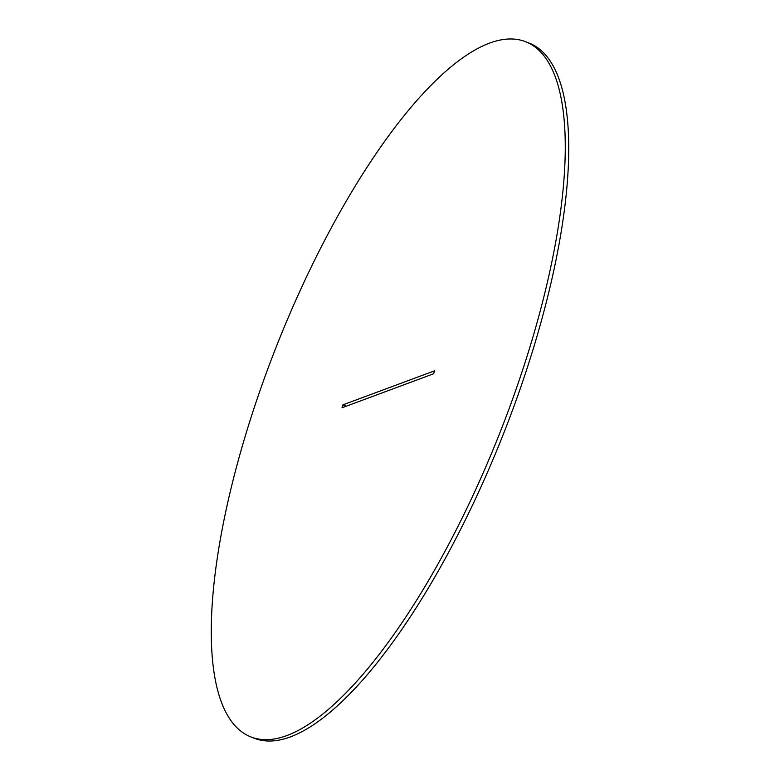 <?xml version="1.0" encoding="UTF-8"?>
<svg xmlns="http://www.w3.org/2000/svg" width="780" height="780" viewBox="0 0 780 780"><rect width="100%" height="100%" fill="white"/><g stroke="black" fill="none" stroke-linecap="round" stroke-linejoin="round"><path stroke-width="1.17" d="M489.499 43.134A373.756 119.808 -68.4 0 0 258.745 394.27A373.756 119.808 -68.4 0 0 250.828 736.885A373.756 119.808 -68.4 0 0 287.04 735.501A373.756 119.808 -68.4 0 0 517.793 384.355A373.756 119.808 -68.4 0 0 525.71 41.749A373.756 119.808 -68.4 0 0 489.499 43.134M250.828 736.885L254.29 738.25A373.756 119.808 -68.4 0 0 290.501 736.866A373.756 119.808 -68.4 0 0 521.255 385.729A373.756 119.808 -68.4 0 0 529.172 43.114L525.71 41.749M342.02 407.784L433.66 373.756L434.519 370.841L342.869 404.869L342.02 407.784M342.869 404.869L346.261 406.214"/></g></svg>

